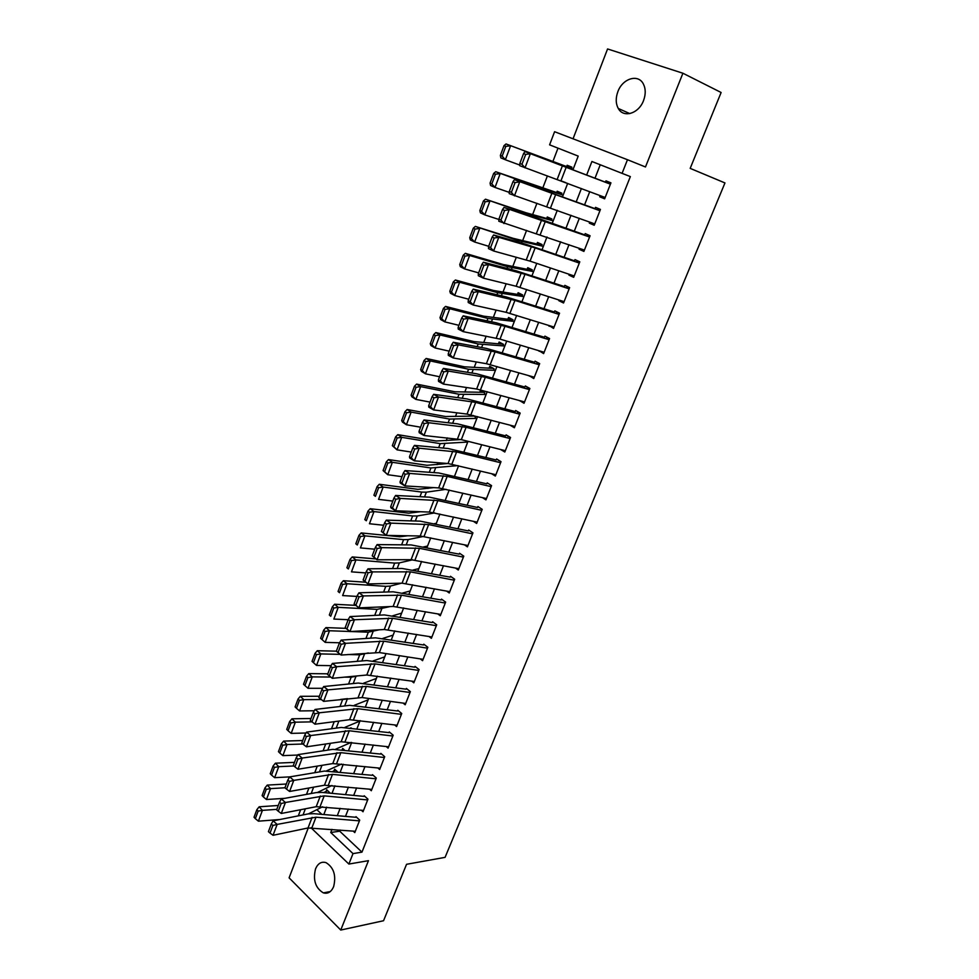 <?xml version="1.0" encoding="UTF-8"?>
<svg xmlns="http://www.w3.org/2000/svg" width="979" height="979" viewBox="0 0 979 979"><rect width="100%" height="100%" fill="white"/><g stroke="black" fill="none" stroke-linecap="round" stroke-linejoin="round"><path stroke-width="1.47" d="M617.871 91.659C615.558 98.047 615.693 103.652 618.3 108.485C623.439 118.3 638.785 113.662 643.546 100.543C645.846 94.278 645.773 88.734 643.325 83.913C638.173 73.572 622.497 78.528 617.871 91.659M315.544 868.85C312.827 880.06 315.446 888.075 323.364 892.885C327.83 894.084 331.257 892.016 333.631 886.668C336.348 875.569 333.827 867.553 326.056 862.646C321.455 861.3 317.942 863.368 315.544 868.85M572.96 169.71L578.21 156.102L549.598 144.843L554.591 131.712L627.478 159.712L622.081 173.356L591.916 161.498L586.678 174.972M308.275 827.928L289.099 877.833L340.753 930.05L383.548 920.737L406.554 864.298L445.078 857.359L724.962 182.938L690.183 168.376L721.119 92.491L682.914 73.241L607.567 48.95L573.045 138.798M558.006 148.147L552.866 161.596M547.396 175.914L542.709 188.188M536.933 203.289L532.637 214.536M526.58 230.395L522.664 240.626M516.325 257.22L512.788 266.459M506.167 283.788L503.01 292.06M496.12 310.098L493.318 317.416M486.159 336.152L483.724 342.54M476.296 361.961L474.215 367.419M466.542 387.513L464.792 392.077M456.863 412.82L455.455 416.503M447.281 437.882L446.216 440.697M437.797 462.712L437.05 464.67M428.398 487.309L427.97 488.435M600.151 195.592L599.686 196.779L604.63 198.823L610.933 182.853L605.952 180.846L605.401 182.253M589.737 222.086L589.321 223.139L594.216 225.243L600.457 209.42L595.526 207.352L594.938 208.87M579.421 248.323L579.066 249.241L583.9 251.407L590.08 235.743L585.209 233.602L584.573 235.229M569.215 274.304L568.897 275.087L573.682 277.326L579.801 261.809L574.991 259.606L574.306 261.344M559.095 300.039L558.838 300.688L563.561 303L569.631 287.63L564.859 285.354L564.137 287.202M549.072 325.53L553.539 328.418L559.547 313.194L554.836 310.869L554.065 312.815M539.148 350.776L543.614 353.603L549.562 338.526L544.899 336.127L544.091 338.183M529.309 375.789L533.775 378.555L539.674 363.613L535.06 361.165L534.216 363.307M519.568 400.558L524.034 403.275L529.872 388.467L525.307 385.959L524.426 388.198M509.924 425.106L514.379 427.762L520.167 413.101L515.652 410.519L514.734 412.869M500.599 449.483L504.821 452.017L510.548 437.491L506.082 434.86M491.482 473.665L495.35 476.063L501.015 461.66L496.598 458.98M482.39 497.601L485.951 499.877L491.58 485.608L487.212 482.867M473.346 521.293L476.651 523.471L482.219 509.337L477.899 506.547M464.352 544.777L467.436 546.857L472.955 532.857L468.684 530.006M455.419 568.016L458.294 570.035L463.777 556.158L459.543 553.257M446.534 591.059L449.251 592.993L454.672 579.238L450.487 576.288M437.711 613.87L440.281 615.754L445.653 602.122L441.505 599.124M428.961 636.485L431.384 638.308L436.707 624.798L432.608 621.751M420.272 658.891L422.573 660.666L427.847 647.278L423.785 644.182M411.657 681.09L413.836 682.828L419.073 669.55L415.047 666.405M403.103 703.093L405.184 704.782L410.36 691.627L406.383 688.445M394.61 724.901L396.593 726.553L401.733 713.52L397.804 710.289M386.191 746.512L388.088 748.14L393.191 735.205L389.287 731.937M377.833 767.94L379.656 769.531L384.71 756.718L380.855 753.389M369.548 789.172L371.298 790.738L376.303 778.036L372.485 774.67M361.337 810.22L363.013 811.762L367.969 799.17L364.2 795.768M330.278 793.198L326.741 789.772L326.117 791.387M337.486 771.709L334.671 769.176L334.047 770.791M344.449 749.987L342.662 748.409L342.161 749.73M351.375 728.033L350.555 727.923M471.058 414.925L470.715 415.806M484.177 394.5L484.789 392.922L480.469 390.462L479.918 391.906M493.514 370.319L494.114 368.765L489.757 366.354L489.206 367.786M502.937 345.905L503.524 344.375L499.119 342.026L498.568 343.445M512.445 321.259L513.02 319.766L508.566 317.477L508.028 318.885M522.04 296.392L522.615 294.924L518.111 292.697L517.573 294.092M531.732 271.293L532.295 269.849L527.742 267.683L527.216 269.066M541.509 245.962L542.06 244.542L537.459 242.437L536.933 243.808M551.385 220.385L551.923 219.002L547.273 216.959L546.747 218.305M561.346 194.576L561.873 193.206L557.173 191.235L556.659 192.569M316.853 809.67L321.846 814.369M326.631 770.84L341.524 764.061M416.112 569.276L416.773 569.117M424.751 546.674L425.498 546.502M465.759 442.227L466.273 440.893M474.925 418.474L475.537 416.87L473.175 415.475M561.922 181.188L565.923 182.706M571.406 168.51L571.92 167.176L567.171 165.267L566.657 166.589M340.154 830.057L339.713 831.183L361.961 852.134L630.354 176.587L622.081 173.356M600.249 164.766L595.012 178.178M589.737 191.676L584.61 204.782M579.323 218.305L574.306 231.142M569.007 244.677L564.1 257.257M558.801 270.804L553.992 283.115M548.681 296.674L543.969 308.715M538.67 322.287L534.057 334.084M528.746 347.667L524.23 359.22M518.919 372.815L514.501 384.111M509.178 397.719L504.858 408.769M499.535 422.39L495.301 433.207M489.977 446.828L485.841 457.413M480.505 471.046L476.467 481.399M471.132 495.031L467.167 505.164M461.843 518.809L457.964 528.709M452.628 542.354L448.835 552.046M443.499 565.691L439.804 575.175M434.456 588.82L430.846 598.083M425.498 611.74L421.961 620.796M416.626 634.453L413.162 643.301M407.815 656.97L404.437 665.61M399.102 679.279L395.797 687.723M390.45 701.392L387.231 709.64M381.883 723.31L378.738 731.362M373.391 745.031L370.319 752.9M364.971 766.569L361.961 774.242M356.625 787.911L353.688 795.413M348.353 809.07L345.489 816.388M353.174 831.098L354.79 832.603L359.721 820.121L355.977 816.67M627.478 159.712L645.479 166.968L682.914 73.241M361.961 852.134L353.003 853.615L348.879 864.053L310.992 827.744M340.753 930.05L368.459 860.676L348.879 864.053M323.829 814.528L326.68 807.149M332.003 793.357L334.928 785.794M340.264 772.003L343.25 764.244M348.585 750.452L351.657 742.51M356.98 728.706L360.125 720.581M365.461 706.777L368.679 698.443M374.002 684.651L377.294 676.122M382.63 662.33L386.007 653.593M391.331 639.801L394.782 630.868M400.117 617.076L403.654 607.922M408.977 594.131L412.587 584.781M417.923 570.99L421.619 561.42M426.942 547.628L430.723 537.85M436.047 524.059L439.914 514.048M445.237 500.269L449.202 490.038M454.513 476.259L458.564 465.796M463.887 452.029L468.011 441.321M473.334 427.566L477.556 416.626M482.88 402.871L487.187 391.686M492.498 377.943L496.916 366.525M502.227 352.783L506.73 341.108M512.041 327.378L516.655 315.446M521.954 301.728L526.653 289.539M531.952 275.833L536.761 263.388M542.06 249.694L546.967 236.967M552.254 223.285L557.271 210.301M562.558 196.632L567.685 183.367M310.172 812.998L310.808 813.598M331.954 829.397L330.743 832.505L353.003 853.615M581.404 188.531L576.276 201.698M570.99 215.282L565.972 228.18M560.673 241.764L555.766 254.393M550.467 268.001L545.658 280.361M540.359 293.969L535.648 306.072M530.337 319.705L525.735 331.551M520.424 345.183L515.909 356.784M510.597 370.429L506.18 381.786M500.869 395.443L496.549 406.542M491.225 420.211L486.991 431.078M481.668 444.747L477.532 455.382M472.208 469.051L468.158 479.453M462.834 493.147L458.882 503.316M453.546 517.01L449.679 526.959M444.344 540.653L440.562 550.382M435.227 564.075L431.519 573.584M426.195 587.29L422.573 596.59M417.238 610.296L413.701 619.389M408.365 633.095L404.902 641.979M399.567 655.685L396.189 664.374M390.854 678.08L387.549 686.56M382.214 700.279L378.995 708.551M373.648 722.269L370.503 730.358M365.167 744.077L362.095 751.97M356.76 765.688L353.749 773.398M348.414 787.104L345.489 794.63M340.154 808.348L337.29 815.691M339.713 831.183L330.743 832.505M521.354 401.047L519.506 400.729M532.735 376.768L529.198 376.071M544.128 352.305L538.988 351.18M553.992 327.292L548.864 326.056M563.941 302.034L558.838 300.688M573.988 276.543L568.897 275.087M584.133 250.82L579.066 249.241M594.375 224.84L589.321 223.139M604.716 198.602L599.686 196.779M355.316 831.269L308.03 827.977L273.043 835.295L277.155 824.404L272.896 825.468L271.281 824.037L268.417 831.66L270.02 833.092L272.896 825.468M359.415 820.867L315.984 817.196L277.155 824.404L273.117 820.855L308.091 813.916L313.904 813.684L355.744 817.269M273.117 820.855L271.281 824.037M270.02 833.092L273.043 835.295M327.745 790.689L323.682 792.574M278.269 805.484L259.178 806.794L262.421 810.367L276.812 809.352M308.507 813.843L322.605 806.782M258.15 811.101L256.853 809.67L254.038 817.232L255.335 818.677L258.15 811.101L262.421 810.367L258.395 821.173L279.847 819.521M258.395 821.173L255.335 818.677M256.853 809.67L259.178 806.794M363.539 810.416L316.205 806.696L281.279 813.476L285.427 802.486L281.157 803.539L279.529 802.119L276.641 809.817L278.256 811.236L281.157 803.539M367.676 799.929L324.196 795.878L285.427 802.486L281.352 798.974L316.266 792.586L322.079 792.415L363.955 796.38M281.352 798.974L279.529 802.119M278.256 811.236L281.279 813.476M371.824 789.392L324.453 785.231L289.588 791.46L293.773 780.373L289.49 781.401L287.85 780.006L284.926 787.777L286.566 789.172L289.49 781.401M375.997 778.819L332.481 774.365L293.773 780.373L289.662 776.898L324.514 771.06L372.24 775.307M289.662 776.898L287.85 780.006M286.566 789.172L289.588 791.46M380.182 768.185L332.762 763.583L297.971 769.237L302.193 758.052L297.91 759.08L296.245 757.697L293.296 765.529L294.96 766.912L297.91 759.08M384.392 757.513L340.827 752.655L302.193 758.052L298.044 754.613L332.823 749.351L380.598 754.063M298.044 754.613L296.245 757.697M294.96 766.912L297.971 769.237M388.614 746.793L341.157 741.739L306.439 746.818L310.698 735.535L306.403 736.538L304.726 735.18L301.752 743.085L303.417 744.444L306.403 736.538M392.86 736.024L349.258 730.762L310.698 735.535L306.513 732.133L341.218 727.446L389.018 732.622M306.513 732.133L304.726 735.18M303.417 744.444L306.439 746.818M335.711 770.118L333.056 771.256M286.345 784.02L267.255 785.097L270.547 788.621L284.938 787.777M317.563 792.403L331.942 785.501M266.251 789.355L264.942 787.936L262.103 795.572L263.412 796.992L266.251 789.355L270.547 788.621L266.472 799.513L284.865 798.326M266.472 799.513L263.412 796.992M264.942 787.936L267.255 785.097M343.751 749.363L342.589 749.779M294.483 762.372L275.417 763.192L278.734 766.667L293.847 765.982M274.438 767.401L273.104 766.006L270.241 773.704L271.562 775.111L274.438 767.401L278.734 766.667L274.634 777.669L289.698 776.885M274.634 777.669L271.562 775.111M273.104 766.006L275.417 763.192M302.707 740.528L283.641 741.103L287.006 744.529L302.89 744.016M335.76 749.155L351.069 742.437M282.686 745.252L281.34 743.881L278.452 751.652L279.786 753.022L282.686 745.252L287.006 744.529L282.87 755.629L297.8 755.042M282.87 755.629L279.786 753.022M281.34 743.881L283.641 741.103M311.004 718.488L291.95 718.806L295.352 722.184L312.068 721.866M344.963 727.311L359.917 721.082M291.008 722.906L289.649 721.547L286.737 729.392L288.083 730.75L291.008 722.906L295.352 722.184L291.167 733.381L305.999 733.002M291.167 733.381L288.083 730.75M289.649 721.547L291.95 718.806M397.131 725.219L349.625 719.687L314.981 724.191L319.289 712.798L314.969 713.801L313.268 712.455L310.27 720.434L311.958 721.78L314.969 713.801M401.402 714.352L357.763 708.674L319.289 712.798L315.042 709.445L349.687 705.345L397.523 710.987M315.042 709.445L313.268 712.455M311.958 721.78L314.981 724.191M319.362 696.253L300.32 696.314L303.771 699.63L321.283 699.544M340.57 699.434L347.533 698.651M354.251 705.333L368.116 699.863M299.415 700.352L298.044 699.018L295.095 706.924L296.466 708.27L299.415 700.352L303.771 699.63L299.55 710.938L314.271 710.754M299.55 710.938L296.466 708.27M298.044 699.018L300.32 696.314M405.71 703.448L362.046 697.55L323.608 701.356L318.873 697.562L320.574 698.896L323.608 690.844L321.907 689.51L318.873 697.562M410.03 692.483L366.342 686.389L327.941 689.865L323.67 686.548L358.228 683.048L406.101 689.179M323.608 690.844L327.941 689.865L323.608 701.356L320.574 698.896M323.67 686.548L321.907 689.51M327.806 673.809L308.777 673.613L312.264 676.881L330.645 677.04M344.363 677.15L351.155 677.211L357.824 675.865M363.637 683.195L376.389 678.459M307.895 677.59L306.5 676.281L303.527 684.26L304.922 685.581L307.895 677.59L312.264 676.881L308.006 688.286L322.617 688.31M308.006 688.286L304.922 685.581M306.5 676.281L308.777 673.613M414.362 681.482L366.795 675.008L332.309 678.312L327.561 674.494L329.274 675.804L332.346 667.678L330.608 666.369L327.561 674.494M418.718 670.431L375.006 663.897L336.69 666.699L332.37 663.444L366.844 660.544L414.753 667.164M332.346 667.678L336.69 666.699L332.309 678.312L329.274 675.804M332.37 663.444L330.608 666.369M336.335 651.17L317.318 650.705L320.843 653.923L340.166 654.351M347.741 654.523L359.697 654.804L368.337 652.92M373.146 660.898L384.723 656.872M316.45 654.621L315.042 653.336L312.044 661.388L313.451 662.685L316.45 654.621L320.843 653.923L316.547 665.426L331.037 665.647M316.547 665.426L313.451 662.685M315.042 653.336L317.318 650.705M423.099 659.32L379.362 652.565L341.084 655.049L336.323 651.206L338.061 652.504L341.145 644.292L339.407 642.995L336.323 651.206M427.493 648.171L383.744 641.196L345.514 643.338L341.145 640.107L375.544 637.843L423.479 644.965M341.145 644.292L345.514 643.338L341.084 655.049L338.061 652.504M341.145 640.107L339.407 642.995M345.55 628.347L325.921 627.588L329.495 630.745L349.858 631.492M350.629 631.528L368.324 632.177L379.093 629.827M382.813 638.43L393.142 635.09M325.089 631.443L323.657 630.17L320.635 638.308L322.054 639.581L325.089 631.443L329.495 630.745L325.163 642.359L339.529 642.787M325.163 642.359L322.054 639.581M323.657 630.17L325.921 627.588M431.91 636.974L384.27 629.509L349.956 631.565L345.159 627.698L346.921 628.971L350.041 620.686L348.279 619.413L345.159 627.698M436.353 625.716L392.555 618.3L354.41 619.744L350.005 616.574L384.319 614.922L432.29 622.558M350.041 620.686L354.41 619.744L349.956 631.565L346.921 628.971M350.005 616.574L348.279 619.413M355.389 605.365L334.61 604.251L338.232 607.347L377.025 609.366L390.131 606.576M392.665 615.803L401.623 613.123M333.802 608.045L332.358 606.796L329.311 615.008L330.743 616.256L333.802 608.045L338.232 607.347L333.851 619.071L348.169 619.707M330.743 616.256L329.311 615.008M332.358 606.796L334.61 604.251M440.807 614.408L393.13 606.454L358.901 607.861L354.092 603.97L355.866 605.23L359.024 596.86L357.237 595.611L354.092 603.97M445.286 603.064L401.451 595.183L363.405 595.93L358.95 592.809L393.179 591.805L441.174 599.956M359.024 596.86L363.405 595.93L358.901 607.861L355.866 605.23M358.95 592.809L357.237 595.611M365.436 582.211L343.384 580.706L347.043 583.741L385.799 586.335L390.474 586.054L401.476 583.19M402.724 593.005L410.189 590.961M342.601 584.426L341.145 583.203L338.061 591.487L339.517 592.711L342.601 584.426L347.043 583.741L342.626 595.575L356.931 596.419M339.517 592.711L338.061 591.487M341.145 583.203L343.384 580.706M449.777 591.659L402.075 583.178L367.933 583.937L363.111 580.009L364.898 581.257L368.08 572.813L366.281 571.577L363.111 580.009M454.293 580.192L410.434 571.858L372.473 571.895L367.982 568.811L402.112 568.469L450.144 577.145M368.08 572.813L372.473 571.895L367.933 583.937L364.898 581.257M367.982 568.811L366.281 571.577M395.455 559.731L386.032 559.768M375.74 558.899L352.244 556.929L355.94 559.915L394.659 563.096L399.322 562.901L412.746 559.78M412.991 570.047L418.828 568.615M351.485 560.588L350.005 559.388L346.896 567.759L348.365 568.958L351.485 560.588L355.94 559.915L351.485 571.858L365.779 572.923M348.365 568.958L346.896 567.759M350.005 559.388L352.244 556.929M458.833 568.689L411.094 559.694L377.05 559.792L372.204 555.827L374.015 557.051L377.221 548.521L375.41 547.31L372.204 555.827M463.385 557.124L419.489 548.326L381.639 547.628L377.099 544.593L411.131 544.924L459.188 554.138M377.221 548.521L381.639 547.628L377.05 559.792L374.015 557.051M377.099 544.593L375.41 547.31M407.717 535.77L399.824 536.773L361.178 532.931L364.922 535.856L403.605 539.637L408.243 539.551L423.674 536.394M423.515 546.943L427.542 546.062M360.456 536.529L358.95 535.354L355.818 543.798L357.298 544.973L360.456 536.529L364.922 535.856L360.419 547.91L374.7 549.195M357.298 544.973L355.818 543.798M358.95 535.354L361.178 532.931M420.444 511.723L408.806 513.167L370.197 508.713L373.99 511.576L412.624 515.97L417.25 515.982L434.7 512.923M434.321 523.692L436.328 523.312M369.499 512.237L367.982 511.099L364.812 519.616L366.317 520.767L369.499 512.237L373.99 511.576L369.45 523.741L383.707 525.258M366.317 520.767L364.812 519.616M367.982 511.099L370.197 508.713M433.721 487.628L417.862 489.341L379.301 484.262L383.144 487.065L421.729 492.082L426.342 492.192L446.069 489.329M378.628 487.726L377.099 486.6L373.905 495.203L375.422 496.329L378.628 487.726L383.144 487.065L378.555 499.351L392.799 501.089M375.422 496.329L373.905 495.203M377.099 486.6L379.301 484.262M467.962 545.511L420.199 535.99L386.252 535.403L381.394 531.413L383.217 532.625L386.46 524.01L384.625 522.823L381.394 531.413M472.563 533.849L428.643 524.56L390.89 523.129L386.301 520.143L420.236 521.158L468.329 530.912M386.46 524.01L390.89 523.129L386.252 535.403L383.217 532.625M386.301 520.143L384.625 522.823M477.177 522.125L429.389 512.066L395.54 510.793L390.939 507.832L390.67 506.767L392.506 507.954L395.785 499.266L393.925 498.091L390.67 506.767M481.827 510.353L437.87 500.587L400.227 498.397L395.589 495.472L429.426 497.173L477.532 507.477M395.785 499.266L400.227 498.397L395.54 510.793L392.506 507.954M395.589 495.472L393.925 498.091M486.49 498.531L438.665 487.909L404.927 485.939L400.276 483.039L400.032 481.888L401.892 483.051L405.196 474.277L403.324 473.126L400.032 481.888M491.164 486.649L447.183 476.381L409.65 473.42L404.976 470.544L438.702 472.955L486.832 483.834M405.196 474.277L409.65 473.42L404.927 485.939L401.892 483.051M404.976 470.544L403.324 473.126M447.672 463.508L427.015 465.294L388.492 459.579L392.383 462.308L430.919 467.974L457.866 465.625M387.855 462.969L386.301 461.868L383.07 470.556L384.625 471.658L387.855 462.969L392.383 462.308L387.757 474.717L401.99 476.687M384.625 471.658L387.757 474.717L383.07 470.556M386.301 461.868L388.492 459.579M495.876 474.717L448.039 463.532L414.398 460.84L409.699 458.001L409.479 456.765L411.364 457.903L414.704 449.043L412.808 447.917L409.479 456.765M499.217 460.558L498.36 460.46M500.599 462.724L456.593 451.955L419.171 448.198L414.447 445.384L448.064 448.517L496.218 459.959M414.704 449.043L419.171 448.198L414.398 460.84L411.364 457.903M414.447 445.384L412.808 447.917M460.925 439.547L436.242 441.015L397.78 434.664L401.708 437.332L440.195 443.634L467.717 442.067M397.168 437.98L395.589 436.903L392.334 445.678L393.901 446.754L397.168 437.98L401.708 437.332L397.033 449.851L411.253 452.053M393.901 446.754L397.033 449.851L392.334 445.678M395.589 436.903L397.78 434.664M505.348 450.683L461.329 439.644L423.968 435.496L419.208 432.706L419.024 431.396L420.933 432.51L424.299 423.564L422.39 422.463L419.024 431.396M508.97 436.561L507.832 436.401M510.12 438.58L466.09 427.285L428.79 422.744L424.005 419.979L457.511 423.846L505.69 435.875M424.299 423.564L428.79 422.744L423.968 435.496L420.933 432.51M424.005 419.979L422.39 422.463M474.191 416.075L445.555 416.516L407.154 409.503L411.131 412.11L449.569 419.073L476.871 418.376M406.566 412.746L404.976 411.706L401.684 420.554L403.262 421.606L406.566 412.746L411.131 412.11L406.407 424.751L420.603 427.199M403.262 421.606L406.407 424.751L402.455 422.12L401.684 420.554M404.976 411.706L407.154 409.503M514.917 426.416L467.032 414.093L433.624 409.92L428.826 407.178L428.667 405.783L430.589 406.872L433.991 397.841L432.057 396.752L428.667 405.783M518.87 412.367L517.389 412.11M519.727 414.203L475.672 402.393L438.494 397.033L433.66 394.329L467.056 398.942L515.248 411.572M433.991 397.841L438.494 397.033L433.624 409.92L430.589 406.872M433.66 394.329L432.057 396.752M483.736 392.322L454.966 391.784L416.613 384.111L420.64 386.632L459.016 394.268L486.11 394.476M416.063 387.268L414.447 386.252L411.119 395.186L412.722 396.214L416.063 387.268L420.64 386.632L415.879 399.395L430.05 402.1M412.722 396.214L415.879 399.395L411.865 396.838L411.119 395.186M414.447 386.252L416.613 384.111M524.56 401.928L476.663 389.018L443.377 384.074L438.531 381.406L438.396 379.913L440.342 380.978L443.781 371.861L441.835 370.796L438.396 379.913M528.954 387.965L527.032 387.611M529.431 389.605L485.339 377.258L448.296 371.065L443.414 368.422L476.687 373.794L524.891 387.023M443.781 371.861L448.296 371.065L443.377 384.074L440.342 380.978M443.414 368.422L441.835 370.796M493.428 368.385L464.462 366.819L426.159 358.461L430.246 360.921L468.562 369.242L495.423 370.356M425.645 361.545L424.017 360.553L420.652 369.585L422.279 370.576L425.645 361.545L430.246 360.921L425.437 373.807L439.583 376.756M422.279 370.576L425.437 373.807L421.374 371.31L420.652 369.585M424.017 360.553L426.159 358.461M534.314 377.209L486.392 363.698L453.228 357.984L448.321 355.365L448.235 353.786L450.193 354.826L453.669 345.624L451.698 344.584L448.235 353.786M539.221 363.38L536.773 362.866M539.221 364.763L495.117 351.889L458.196 344.841L453.265 342.258L486.416 348.414L534.632 362.267M453.669 345.624L458.196 344.841L453.228 357.984L450.193 354.826M453.265 342.258L451.698 344.584M503.328 344.265L474.044 341.61L435.802 332.566L439.938 334.953L478.193 343.972L504.834 346.015M435.325 335.564L433.673 334.61L430.283 343.715L431.923 344.681L435.325 335.564L439.938 334.953L435.08 347.961L449.214 351.167M431.923 344.681L435.08 347.961L430.968 345.55L430.283 343.715M433.673 334.61L435.802 332.566M544.14 352.269L500.024 339.101L463.177 331.636L458.221 329.079L458.16 327.402L460.142 328.43L463.642 319.117L461.66 318.102L458.16 327.402M549.537 338.575L546.6 337.902M549.097 339.701L504.968 326.264L468.195 318.359L463.202 315.838L496.231 322.789L544.459 337.265M463.642 319.117L468.195 318.359L463.177 331.636L460.142 328.43M463.202 315.838L461.66 318.102M512.984 319.876L483.712 316.168L445.543 306.415L449.74 308.728L487.921 318.456L514.318 321.442M445.102 309.34L443.426 308.409L439.999 317.612L441.664 318.542L445.102 309.34L449.74 308.728L444.821 321.871L458.931 325.334M441.664 318.542L444.821 321.871L440.66 319.521L439.999 317.612M443.426 308.409L445.543 306.415M554.077 327.084L506.131 312.325L473.224 305.02L468.219 302.523L468.182 300.749L470.189 301.752L473.726 292.354L471.719 291.363L468.182 300.749M559.45 313.427L556.525 312.693M559.07 314.394L514.93 300.394L478.29 291.62L473.249 289.148L506.143 296.906L554.383 312.02M473.726 292.354L478.29 291.62L473.224 305.02L470.189 301.752M473.249 289.148L471.719 291.363M522.505 295.205L493.477 290.482L455.382 280.006L459.628 282.246L497.736 292.697L523.9 296.649M454.966 282.845L453.277 281.94L449.814 291.24L451.503 292.146L454.966 282.845L459.628 282.246L454.672 295.511L468.757 299.244M451.503 292.146L454.672 295.511L450.45 293.247L449.814 291.24M453.277 281.94L455.382 280.006M564.1 301.654L516.141 286.26L483.369 278.146L478.315 275.711L478.315 273.839L480.334 274.818L483.92 265.321L481.876 264.354L478.315 273.839M569.46 288.046L566.547 287.239M569.142 288.854L524.989 274.279L488.484 264.599L483.393 262.201L516.153 270.779L564.393 286.553M483.92 265.321L488.484 264.599L483.369 278.146L480.334 274.818M483.393 262.201L481.876 264.354M574.22 275.98L530.055 261.124L493.624 250.991L488.509 248.617L488.545 246.659L490.589 247.601L494.199 238.019L492.143 237.077L488.545 246.659M579.556 262.421L576.655 261.552M579.311 263.057L535.134 247.907L498.788 237.31L493.649 234.972L526.261 244.395L574.502 260.83M494.199 238.019L498.788 237.31L493.624 250.991L490.589 247.601M493.649 234.972L492.143 237.077M584.426 250.073L498.8 221.254L498.874 219.198L500.942 220.116L504.589 210.436L502.508 209.518L498.874 219.198M589.762 236.563L586.862 235.621M589.578 237.016L503.989 207.475L536.468 217.754L584.72 234.862M504.589 210.436L509.19 209.751L503.977 223.567L500.942 220.116M503.989 207.475L502.508 209.518M532.111 270.314L503.341 264.55L465.319 253.341L469.614 255.495L507.648 266.692L533.567 271.624M464.939 256.094L463.214 255.225L459.726 264.611L461.439 265.48L464.939 256.094L469.614 255.495L464.609 268.907L478.67 272.896M461.439 265.48L464.609 268.907L460.338 266.704L459.726 264.611M463.214 255.225L465.319 253.341M541.803 245.191L513.302 238.362L475.341 226.406L517.658 240.43L543.333 246.365M474.999 229.062L473.261 228.229L469.736 237.713L471.462 238.558L474.999 229.062L479.698 228.486L474.644 242.021L488.68 246.292M471.462 238.558L474.644 242.021L470.324 239.904L469.736 237.713M473.261 228.229L475.341 226.406M551.593 219.822L526.286 212.835L485.474 199.202L527.767 213.911L553.184 220.862M485.168 201.772L483.406 200.976L479.845 210.546L481.595 211.354L485.168 201.772L489.879 201.197L484.776 214.878L498.862 219.455M481.595 211.354L484.776 214.878L480.395 212.835L479.845 210.546M483.406 200.976L485.474 199.202M594.742 223.897L509.202 193.622L509.313 191.456L511.405 192.349L515.089 182.571L512.984 181.678L509.313 191.456M600.054 210.436L597.166 209.433M599.943 210.73L514.452 179.695L595.024 208.637M515.089 182.571L519.702 181.898L514.44 195.861L511.405 192.349M514.452 179.695L512.984 181.678M561.481 194.221L495.717 171.717L537.985 187.136L563.121 195.127M495.435 174.201L493.661 173.442L490.063 183.11L491.837 183.893L495.435 174.201L500.171 173.638L495.019 187.454L509.264 192.386M491.837 183.893L495.019 187.454L490.577 185.496L490.063 183.11M493.661 173.442L495.717 171.717M605.157 197.489L519.714 165.696L519.849 163.432L521.966 164.301L525.699 154.413L523.569 153.556L519.849 163.432M610.443 184.076L607.58 182.987M610.406 184.174L525.013 151.635L605.426 182.167M525.699 154.413L530.324 153.764L525.001 167.874L521.966 164.301M525.013 151.635L523.569 153.556M571.455 168.376L506.045 143.962L573.168 169.147M505.813 146.36L504.014 145.626L500.379 155.392L502.178 156.138L505.813 146.36L510.573 145.798L505.36 159.761L519.751 165.047M502.178 156.138L505.36 159.761L500.869 157.876L500.379 155.392M504.014 145.626L506.045 143.962M311.909 827.793L315.984 817.196M308.03 827.977L312.105 817.355M300.651 809.719L298.301 815.85M305.362 808.801L303.025 814.92M320.084 806.561L324.196 795.878M316.205 806.696L320.317 795.988M328.332 785.146L332.481 774.365M324.453 785.231L328.601 774.426M336.641 763.534L340.827 752.655M332.762 763.583L336.96 752.68M345.036 741.739L349.258 730.762M341.157 741.739L345.379 730.738M308.923 788.009L306.5 794.373M313.635 787.165L311.212 793.504M317.269 766.104L314.761 772.688M321.969 765.333L319.46 771.905M325.701 744.003L323.094 750.82M330.388 743.306L327.794 750.11M334.206 721.694L331.514 728.755M338.881 721.082L336.189 728.119M353.505 719.749L357.763 708.674M349.625 719.687L353.896 708.6M342.687 699.422L339.994 706.495M347.435 698.688L344.669 705.932M362.046 697.55L366.342 686.389M358.167 697.452L362.475 686.255M351.155 677.211L348.561 684.027M355.891 676.562L353.223 683.55M370.662 675.167L375.006 663.897M366.795 675.008L371.139 663.713M359.697 654.804L357.2 661.351M364.421 654.241L361.851 660.96M379.362 652.565L383.744 641.196M375.495 652.369L379.876 640.964M368.324 632.177L365.926 638.479M373.023 631.712L370.564 638.173M388.137 629.766L392.555 618.3M384.27 629.509L388.687 618.006M377.025 609.366L374.724 615.387M381.712 608.987L379.35 615.167M396.997 606.772L401.451 595.183M393.13 606.454L397.596 594.84M385.799 586.335L383.609 592.087M390.474 586.054L388.222 591.952M405.93 583.545L410.434 571.858M402.075 583.178L406.566 571.467M394.659 563.096L392.579 568.566M399.322 562.901L397.168 568.518M414.949 560.123L419.489 548.326M411.094 559.694L415.634 547.873M403.605 539.637L401.623 544.838M408.243 539.551L406.212 544.875M412.624 515.97L410.752 520.877M417.25 515.982L415.329 521.012M421.729 492.082L419.967 496.696M426.342 492.192L424.531 496.928M424.054 536.468L428.643 524.56M420.199 535.99L424.788 524.059M433.244 512.604L437.87 500.587M429.389 512.066L434.015 500.012M442.52 488.509L447.183 476.381M438.665 487.909L443.34 475.757M430.919 467.974L429.279 472.282M435.508 468.182L433.819 472.612M451.882 464.193L456.593 451.955M448.039 463.532L452.751 451.258M440.195 443.634L438.665 447.636M444.772 443.952L443.206 448.064M461.329 439.644L466.09 427.285M457.487 438.935L462.247 426.538M449.569 419.073L448.149 422.769M454.121 419.489L452.665 423.283M470.862 414.876L475.672 402.393M467.032 414.093L471.841 401.586M459.016 394.268L457.731 397.645M463.556 394.806L462.223 398.269M480.493 389.862L485.339 377.258M476.663 389.018L481.521 376.389M468.562 369.242L467.399 372.289M473.077 369.891L471.878 373.023M490.21 364.604L495.117 351.889M486.392 363.698L491.287 350.947M478.193 343.972L477.152 346.688M482.684 344.73L481.619 347.521M500.024 339.101L504.968 326.264M496.206 338.134L501.162 325.261M487.921 318.456L487.004 320.843M492.388 319.325L491.458 321.785M509.937 313.366L514.93 300.394M506.131 312.325L511.124 299.329M497.736 292.697L496.953 294.74M502.19 293.688L501.383 295.78M519.947 287.373L524.989 274.279M516.141 286.26L521.183 273.141M530.055 261.124L535.134 247.907M526.249 259.949L531.34 246.696M540.249 234.63L545.389 221.278M536.455 233.369L541.595 219.994M507.648 266.692L507.012 268.381M512.078 267.805L511.417 269.543M517.658 240.43L517.157 241.764M522.064 241.666L521.55 243.037M527.767 213.911L527.4 214.89M532.16 215.27L531.768 216.273M550.553 207.866L555.742 194.38M546.771 206.532L551.96 193.022M542.342 188.617L542.097 189.241M560.955 180.834L566.205 167.213M557.173 179.438L562.423 165.781M618.3 108.485L629.803 113.601M323.364 892.885L330.241 891.575"/></g></svg>
